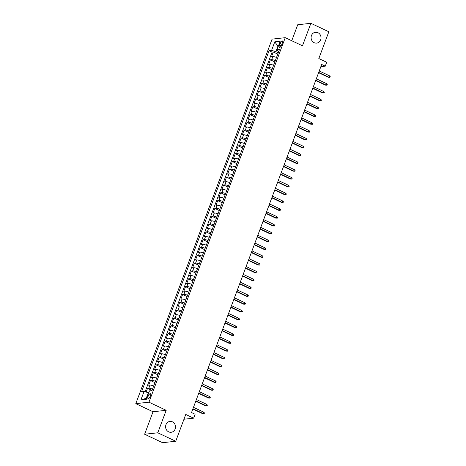 <?xml version="1.0" encoding="UTF-8"?>
<svg xmlns="http://www.w3.org/2000/svg" width="466" height="466" viewBox="0 0 466 466"><rect width="100%" height="100%" fill="white"/><g stroke="black" fill="none" stroke-linecap="round" stroke-linejoin="round"><path stroke-width="0.7" d="M172.432 421.847A5.458 4.957 -96.3 0 1 175.478 427.689A5.458 4.957 -96.3 0 1 171.162 432.279A5.458 4.957 -96.3 0 1 168.686 431.86A5.458 4.957 -96.3 0 1 165.64 426.017A5.458 4.957 -96.3 0 1 169.962 421.427A5.458 4.957 -96.3 0 1 172.432 421.847M317.934 32.69A5.458 4.957 -96.3 0 1 320.981 38.532A5.458 4.957 -96.3 0 1 316.659 43.122A5.458 4.957 -96.3 0 1 314.189 42.703A5.458 4.957 -96.3 0 1 311.142 36.861A5.458 4.957 -96.3 0 1 315.459 32.27A5.458 4.957 -96.3 0 1 317.934 32.69M150.407 396.036A2.732 1.002 -64.8 0 0 150.431 393.688A2.732 1.002 -64.8 0 0 148.13 396.286A2.732 1.002 -64.8 0 0 148.106 398.628A2.732 1.002 -64.8 0 0 150.407 396.036M144.623 434.248L162.576 442.7L175.734 441.244L157.782 432.798L166.187 410.307L148.957 402.193L135.798 403.649L153.029 411.758L144.623 434.248L157.782 432.798M148.957 402.193L285.244 37.676L272.086 39.132L135.798 403.649M285.244 37.676L302.475 45.79L310.886 23.3L297.727 24.756L291.751 40.74M310.886 23.3L328.839 31.752L318.82 58.541L326.718 62.263L325.256 66.172L321.668 64.483L191.52 412.573L195.114 414.262L193.652 418.171L185.753 414.455L175.734 441.244M276.513 57.469A3.413 0.693 -159.5 0 0 272.837 56.549L271.538 56.689L273.292 52L277.771 54.108M275.342 60.597A3.413 0.693 -159.5 0 0 271.666 59.677L270.367 59.823L274.847 61.931M270.367 59.823L268.614 64.512L269.907 64.372A3.413 0.693 -159.5 0 1 273.589 65.292M270.664 73.115A3.413 0.693 -159.5 0 0 266.983 72.195L265.69 72.335L267.443 67.646L271.923 69.749M267.74 80.938A3.413 0.693 -159.5 0 0 264.059 80.012L262.76 80.158L264.519 75.463L268.999 77.572M264.816 88.761A3.413 0.693 -159.5 0 0 261.135 87.835L259.836 87.981L261.595 83.286L266.069 85.394M261.892 96.579A3.413 0.693 -159.5 0 0 258.211 95.658L256.912 95.804L258.671 91.109L263.144 93.217M258.962 104.401A3.413 0.693 -159.5 0 0 255.286 103.481L253.987 103.627L255.741 98.932L260.22 101.04M256.038 112.224A3.413 0.693 -159.5 0 0 252.362 111.304L251.063 111.45L252.817 106.755L257.296 108.863M253.114 120.047A3.413 0.693 -159.5 0 0 249.438 119.127L248.139 119.267L249.893 114.578L254.372 116.686M250.19 127.87A3.413 0.693 -159.5 0 0 246.514 126.95L245.215 127.09L246.968 122.401L251.448 124.509M247.265 135.693A3.413 0.693 -159.5 0 0 243.59 134.773L242.291 134.913L244.044 130.224L248.524 132.327M244.341 143.516A3.413 0.693 -159.5 0 0 240.666 142.59L239.367 142.736L241.12 138.041L245.599 140.149M241.417 151.339A3.413 0.693 -159.5 0 0 237.742 150.413L236.443 150.559L238.196 145.864L242.675 147.972M238.493 159.156A3.413 0.693 -159.5 0 0 234.817 158.236L233.518 158.382L235.272 153.687L239.751 155.795M235.569 166.979A3.413 0.693 -159.5 0 0 231.887 166.059L230.594 166.205L232.348 161.51L236.827 163.618M232.645 174.802A3.413 0.693 -159.5 0 0 228.963 173.882L227.664 174.028L229.423 169.333L233.903 171.441M229.721 182.625A3.413 0.693 -159.5 0 0 226.039 181.705L224.74 181.845L226.499 177.156L230.979 179.264M226.796 190.448A3.413 0.693 -159.5 0 0 223.115 189.528L221.816 189.668L223.575 184.979L228.049 187.087M223.866 198.271A3.413 0.693 -159.5 0 0 220.191 197.351L218.892 197.491L220.645 192.802L225.125 194.905M220.942 206.094A3.413 0.693 -159.5 0 0 217.267 205.168L215.968 205.314L217.721 200.619L222.2 202.727M218.018 213.917A3.413 0.693 -159.5 0 0 214.343 212.991L213.044 213.137L214.797 208.442L219.276 210.55M215.094 221.734A3.413 0.693 -159.5 0 0 211.418 220.814L210.119 220.96L211.873 216.265L216.352 218.373M212.17 229.557A3.413 0.693 -159.5 0 0 208.494 228.637L207.195 228.783L208.949 224.088L213.428 226.196M209.246 237.38A3.413 0.693 -159.5 0 0 205.57 236.46L204.271 236.606L206.024 231.911L210.504 234.019M206.321 245.203A3.413 0.693 -159.5 0 0 202.646 244.283L201.347 244.423L203.1 239.734L207.58 241.842M203.397 253.026A3.413 0.693 -159.5 0 0 199.722 252.106L198.423 252.246L200.176 247.557L204.656 249.665M200.473 260.849A3.413 0.693 -159.5 0 0 196.792 259.929L195.499 260.069L197.252 255.38L201.731 257.482M197.549 268.672A3.413 0.693 -159.5 0 0 193.868 267.746L192.575 267.892L194.328 263.197L198.807 265.305M194.625 276.495A3.413 0.693 -159.5 0 0 190.944 275.569L189.645 275.715L191.404 271.02L195.883 273.128M191.701 284.318A3.413 0.693 -159.5 0 0 188.019 283.392L186.72 283.538L188.48 278.843L192.953 280.951M188.771 292.135A3.413 0.693 -159.5 0 0 185.095 291.215L183.796 291.361L185.555 286.666L190.029 288.774M185.847 299.958A3.413 0.693 -159.5 0 0 182.171 299.038L180.872 299.184L182.625 294.489L187.105 296.597M182.922 307.781A3.413 0.693 -159.5 0 0 179.247 306.861L177.948 307.007L179.701 302.312L184.181 304.42M179.998 315.604A3.413 0.693 -159.5 0 0 176.323 314.684L175.024 314.824L176.777 310.135L181.257 312.243M177.074 323.427A3.413 0.693 -159.5 0 0 173.399 322.507L172.1 322.647L173.853 317.958L178.332 320.06M174.15 331.25A3.413 0.693 -159.5 0 0 170.474 330.33L169.175 330.47L170.929 325.775L175.408 327.883M171.226 339.073A3.413 0.693 -159.5 0 0 167.55 338.147L166.251 338.293L168.005 333.598L172.484 335.706M168.302 346.896A3.413 0.693 -159.5 0 0 164.626 345.97L163.327 346.116L165.081 341.421L169.56 343.529M165.378 354.713A3.413 0.693 -159.5 0 0 161.696 353.793L160.403 353.939L162.156 349.244L166.636 351.352M162.453 362.536A3.413 0.693 -159.5 0 0 158.772 361.616L157.479 361.762L159.232 357.067L163.712 359.175M159.529 370.359A3.413 0.693 -159.5 0 0 155.848 369.439L154.549 369.585L156.308 364.89L160.787 366.998M156.605 378.182A3.413 0.693 -159.5 0 0 152.924 377.262L151.625 377.402L153.384 372.713L157.858 374.821M153.681 386.005A3.413 0.693 -159.5 0 0 150 385.085L148.701 385.225L150.46 380.536L154.933 382.638M280.095 43.42L279.454 45.138A2.645 0.967 -64.8 0 0 279.425 47.41A2.645 0.967 -64.8 0 0 281.656 44.899L282.303 43.175A2.645 0.967 -64.8 0 0 282.326 40.903A2.645 0.967 -64.8 0 0 280.095 43.42L281.895 44.264M278.289 46.332L277.917 46.157L275.866 51.633L271.573 50.433L269.086 50.712L141.571 391.76L144.058 391.487L140.843 400.09L146.248 399.49L149.464 390.887L151.957 390.613L279.466 49.565L276.979 49.839L278.744 51.499M271.573 50.433L274.789 41.829L280.194 41.235L276.979 49.839M273.292 52L272.097 52.128L145.112 391.778M152.51 389.133A3.413 0.693 20.5 0 0 148.829 388.213L147.53 388.353L146.143 392.063M150.46 380.536L151.753 380.39A3.413 0.693 20.5 0 1 155.434 381.31M153.384 372.713L154.677 372.567A3.413 0.693 20.5 0 1 158.358 373.487M156.308 364.89L157.607 364.744A3.413 0.693 20.5 0 1 161.283 365.664M159.232 357.067L160.531 356.921A3.413 0.693 20.5 0 1 164.207 357.847M162.156 349.244L163.455 349.098A3.413 0.693 20.5 0 1 167.131 350.024M165.081 341.421L166.379 341.281A3.413 0.693 20.5 0 1 170.055 342.201M168.005 333.598L169.304 333.458A3.413 0.693 20.5 0 1 172.979 334.378M170.929 325.775L172.228 325.635A3.413 0.693 20.5 0 1 175.903 326.555M173.853 317.958L175.152 317.812A3.413 0.693 20.5 0 1 178.828 318.732M176.777 310.135L178.076 309.989A3.413 0.693 20.5 0 1 181.752 310.909M179.701 302.312L181 302.166A3.413 0.693 20.5 0 1 184.682 303.086M182.625 294.489L183.924 294.343A3.413 0.693 20.5 0 1 187.606 295.269M185.555 286.666L186.849 286.52A3.413 0.693 20.5 0 1 190.53 287.446M188.48 278.843L189.773 278.703A3.413 0.693 20.5 0 1 193.454 279.623M191.404 271.02L192.703 270.88A3.413 0.693 20.5 0 1 196.378 271.8M194.328 263.197L195.627 263.057A3.413 0.693 20.5 0 1 199.302 263.977M197.252 255.38L198.551 255.234A3.413 0.693 20.5 0 1 202.227 256.154M200.176 247.557L201.475 247.411A3.413 0.693 20.5 0 1 205.151 248.331M203.1 239.734L204.399 239.588A3.413 0.693 20.5 0 1 208.075 240.508M206.024 231.911L207.323 231.765A3.413 0.693 20.5 0 1 210.999 232.691M208.949 224.088L210.248 223.942A3.413 0.693 20.5 0 1 213.923 224.868M211.873 216.265L213.172 216.125A3.413 0.693 20.5 0 1 216.847 217.045M214.797 208.442L216.096 208.302A3.413 0.693 20.5 0 1 219.777 209.222M217.721 200.619L219.02 200.479A3.413 0.693 20.5 0 1 222.701 201.399M220.645 192.802L221.944 192.656A3.413 0.693 20.5 0 1 225.626 193.576M223.575 184.979L224.868 184.833A3.413 0.693 20.5 0 1 228.55 185.753M226.499 177.156L227.798 177.01A3.413 0.693 20.5 0 1 231.474 177.93M229.423 169.333L230.722 169.187A3.413 0.693 20.5 0 1 234.398 170.113M232.348 161.51L233.647 161.364A3.413 0.693 20.5 0 1 237.322 162.29M235.272 153.687L236.571 153.547A3.413 0.693 20.5 0 1 240.246 154.467M238.196 145.864L239.495 145.724A3.413 0.693 20.5 0 1 243.17 146.644M241.12 138.041L242.419 137.901A3.413 0.693 20.5 0 1 246.095 138.821M244.044 130.224L245.343 130.078A3.413 0.693 20.5 0 1 249.019 130.998M246.968 122.401L248.267 122.255A3.413 0.693 20.5 0 1 251.943 123.175M249.893 114.578L251.191 114.432A3.413 0.693 20.5 0 1 254.873 115.352M252.817 106.755L254.116 106.609A3.413 0.693 20.5 0 1 257.797 107.535M255.741 98.932L257.04 98.786A3.413 0.693 20.5 0 1 260.721 99.712M258.671 91.109L259.964 90.969A3.413 0.693 20.5 0 1 263.645 91.889M261.595 83.286L262.888 83.146A3.413 0.693 20.5 0 1 266.569 84.066M264.519 75.463L265.818 75.323A3.413 0.693 20.5 0 1 269.494 76.243M267.443 67.646L268.742 67.5A3.413 0.693 20.5 0 1 272.418 68.42M278.272 52.763L275.866 51.633M183.959 419.243L193.652 418.171M320.853 66.661L325.256 66.172M278.377 46.105L277.917 46.157L274.789 41.829M148.73 392.855L148.357 392.681L146.307 398.156L146.767 398.104M272.097 52.128L269.086 50.712M147.53 388.353L152.009 390.461M144.058 391.487L148.357 392.681M140.843 400.09L146.307 398.156M166.187 410.307L153.029 411.758M318.593 72.702L328.361 77.304L329.002 77.234L318.709 72.387M329.532 75.824L330.202 76.593L329.911 77.373L329.002 77.234L329.532 75.824L319.239 70.978M329.911 77.373L328.361 77.304M315.668 80.525L325.437 85.127L326.078 85.057L315.785 80.21M326.602 83.647L327.278 84.416L326.986 85.196L326.078 85.057L326.602 83.647L316.315 78.801M326.986 85.196L325.437 85.127M312.744 88.348L322.513 92.95L323.154 92.88L312.861 88.033M323.678 91.47L324.353 92.239L324.062 93.019L323.154 92.88L323.678 91.47L313.391 86.624M324.062 93.019L322.513 92.95M309.82 96.171L319.589 100.773L320.229 100.697L309.937 95.856M320.754 99.293L321.429 100.062L321.138 100.842L320.229 100.697L320.754 99.293L310.467 94.447M321.138 100.842L319.589 100.773M306.896 103.994L316.664 108.595L317.305 108.52L307.012 103.679M317.829 107.116L318.505 107.885L318.214 108.665L317.305 108.52L317.829 107.116L307.537 102.27M318.214 108.665L316.664 108.595M303.972 111.817L313.74 116.413L314.381 116.343L304.088 111.502M314.905 114.939L315.581 115.702L315.29 116.488L314.381 116.343L314.905 114.939L304.613 110.093M315.29 116.488L313.74 116.413M301.048 119.64L310.816 124.236L311.457 124.166L301.164 119.319M311.981 122.756L312.657 123.525L312.366 124.311L311.457 124.166L311.981 122.756L301.688 117.915M312.366 124.311L310.816 124.236M298.124 127.463L307.892 132.059L308.533 131.989L298.24 127.142M309.057 130.579L309.733 131.348L309.441 132.128L308.533 131.989L309.057 130.579L298.764 125.738M309.441 132.128L307.892 132.059M295.194 135.28L304.968 139.882L305.609 139.812L295.316 134.965M306.133 138.402L306.809 139.171L306.512 139.951L305.609 139.812L306.133 138.402L295.84 133.556M306.512 139.951L304.968 139.882M292.269 143.103L302.044 147.705L302.679 147.635L292.392 142.788M303.209 146.225L303.884 146.994L303.587 147.774L302.679 147.635L303.209 146.225L292.916 141.379M303.587 147.774L302.044 147.705M289.345 150.926L299.114 155.528L299.755 155.458L289.468 150.611M300.285 154.048L300.96 154.817L300.663 155.597L299.755 155.458L300.285 154.048L289.992 149.202M300.663 155.597L299.114 155.528M286.421 158.749L296.19 163.35L296.83 163.275L286.543 158.434M297.36 161.871L298.03 162.64L297.739 163.42L296.83 163.275L297.36 161.871L287.068 157.025M297.739 163.42L296.19 163.35M283.497 166.572L293.265 171.173L293.906 171.098L283.613 166.257M294.436 169.694L295.106 170.463L294.815 171.243L293.906 171.098L294.436 169.694L284.144 164.847M294.815 171.243L293.265 171.173M280.573 174.395L290.341 178.991L290.982 178.921L280.689 174.08M291.512 177.517L292.182 178.28L291.891 179.066L290.982 178.921L291.512 177.517L281.219 172.67M291.891 179.066L290.341 178.991M277.649 182.218L287.417 186.814L288.058 186.744L277.765 181.897M288.582 185.334L289.258 186.103L288.967 186.889L288.058 186.744L288.582 185.334L278.295 180.493M288.967 186.889L287.417 186.814M274.724 190.041L284.493 194.637L285.134 194.567L274.841 189.72M285.658 193.157L286.334 193.926L286.042 194.706L285.134 194.567L285.658 193.157L275.371 188.316M286.042 194.706L284.493 194.637M271.8 197.858L281.569 202.46L282.21 202.39L271.917 197.543M282.734 200.98L283.41 201.749L283.118 202.529L282.21 202.39L282.734 200.98L272.441 196.134M283.118 202.529L281.569 202.46M268.876 205.681L278.645 210.282L279.285 210.213L268.993 205.366M279.81 208.803L280.485 209.572L280.194 210.352L279.285 210.213L279.81 208.803L269.517 203.957M280.194 210.352L278.645 210.282M265.952 213.504L275.721 218.105L276.361 218.036L266.069 213.189M276.886 216.626L277.561 217.395L277.27 218.175L276.361 218.036L276.886 216.626L266.593 211.78M277.27 218.175L275.721 218.105M263.028 221.327L272.796 225.928L273.437 225.859L263.144 221.012M273.961 224.449L274.637 225.218L274.346 225.998L273.437 225.859L273.961 224.449L263.669 219.603M274.346 225.998L272.796 225.928M260.098 229.15L269.872 233.751L270.513 233.676L260.22 228.835M271.037 232.272L271.713 233.041L271.416 233.821L270.513 233.676L271.037 232.272L260.744 227.425M271.416 233.821L269.872 233.751M257.174 236.973L266.948 241.569L267.583 241.499L257.296 236.658M268.113 240.095L268.789 240.858L268.492 241.644L267.583 241.499L268.113 240.095L257.82 235.248M268.492 241.644L266.948 241.569M254.25 244.796L264.024 249.392L264.659 249.322L254.372 244.475M265.189 247.912L265.865 248.681L265.568 249.467L264.659 249.322L265.189 247.912L254.896 243.071M265.568 249.467L264.024 249.392M251.325 252.619L261.094 257.215L261.735 257.145L251.448 252.298M262.265 255.735L262.935 256.504L262.643 257.284L261.735 257.145L262.265 255.735L251.972 250.894M262.643 257.284L261.094 257.215M248.401 260.442L258.17 265.038L258.811 264.968L248.518 260.121M259.341 263.558L260.011 264.327L259.719 265.107L258.811 264.968L259.341 263.558L249.048 258.712M259.719 265.107L258.17 265.038M245.477 268.259L255.246 272.86L255.886 272.791L245.594 267.944M256.416 271.381L257.086 272.15L256.795 272.93L255.886 272.791L256.416 271.381L246.124 266.535M256.795 272.93L255.246 272.86M242.553 276.082L252.322 280.683L252.962 280.614L242.67 275.767M253.487 279.204L254.162 279.973L253.871 280.753L252.962 280.614L253.487 279.204L243.2 274.358M253.871 280.753L252.322 280.683M239.629 283.905L249.397 288.506L250.038 288.437L239.745 283.59M250.562 287.027L251.238 287.796L250.947 288.576L250.038 288.437L250.562 287.027L240.275 282.18M250.947 288.576L249.397 288.506M236.705 291.728L246.473 296.329L247.114 296.254L236.821 291.413M247.638 294.85L248.314 295.619L248.023 296.399L247.114 296.254L247.638 294.85L237.351 290.003M248.023 296.399L246.473 296.329M233.781 299.551L243.549 304.147L244.19 304.077L233.897 299.236M244.714 302.673L245.39 303.436L245.099 304.222L244.19 304.077L244.714 302.673L234.421 297.826M245.099 304.222L243.549 304.147M230.856 307.374L240.625 311.97L241.266 311.9L230.973 307.053M241.79 310.49L242.466 311.259L242.174 312.045L241.266 311.9L241.79 310.49L231.497 305.649M242.174 312.045L240.625 311.97M227.932 315.197L237.701 319.793L238.342 319.723L228.049 314.876M238.866 318.313L239.541 319.082L239.25 319.862L238.342 319.723L238.866 318.313L228.573 313.472M239.25 319.862L237.701 319.793M225.008 323.02L234.777 327.615L235.417 327.546L225.125 322.699M235.942 326.136L236.617 326.905L236.326 327.685L235.417 327.546L235.942 326.136L225.649 321.29M236.326 327.685L234.777 327.615M222.078 330.837L231.852 335.438L232.493 335.369L222.2 330.522M233.017 333.959L233.693 334.728L233.396 335.508L232.493 335.369L233.017 333.959L222.725 329.113M233.396 335.508L231.852 335.438M219.154 338.66L228.928 343.261L229.563 343.192L219.276 338.345M230.093 341.782L230.769 342.551L230.472 343.331L229.563 343.192L230.093 341.782L219.801 336.935M230.472 343.331L228.928 343.261M216.23 346.483L225.998 351.084L226.639 351.014L216.352 346.168M227.169 349.605L227.839 350.374L227.548 351.154L226.639 351.014L227.169 349.605L216.876 344.758M227.548 351.154L225.998 351.084M213.306 354.306L223.074 358.907L223.715 358.832L213.422 353.991M224.245 357.428L224.915 358.197L224.624 358.977L223.715 358.832L224.245 357.428L213.952 352.581M224.624 358.977L223.074 358.907M210.382 362.129L220.15 366.725L220.791 366.655L210.498 361.814M221.321 365.251L221.991 366.014L221.7 366.8L220.791 366.655L221.321 365.251L211.028 360.404M221.7 366.8L220.15 366.725M207.457 369.952L217.226 374.548L217.867 374.478L207.574 369.631M218.391 373.068L219.067 373.837L218.775 374.623L217.867 374.478L218.391 373.068L208.104 368.227M218.775 374.623L217.226 374.548M204.533 377.775L214.302 382.37L214.942 382.301L204.65 377.454M215.467 380.891L216.142 381.66L215.851 382.44L214.942 382.301L215.467 380.891L205.18 376.05M215.851 382.44L214.302 382.37M201.609 385.598L211.378 390.193L212.018 390.124L201.726 385.277M212.543 388.714L213.218 389.483L212.927 390.263L212.018 390.124L212.543 388.714L202.256 383.868M212.927 390.263L211.378 390.193M198.685 393.415L208.453 398.016L209.094 397.947L198.801 393.1M209.618 396.537L210.294 397.306L210.003 398.086L209.094 397.947L209.618 396.537L199.326 391.69M210.003 398.086L208.453 398.016M195.761 401.238L205.529 405.839L206.17 405.77L195.877 400.923M206.694 404.36L207.37 405.129L207.079 405.909L206.17 405.77L206.694 404.36L196.402 399.513M207.079 405.909L205.529 405.839M192.837 409.061L202.605 413.662L203.246 413.592L192.953 408.746M203.77 412.183L204.446 412.952L204.155 413.732L203.246 413.592L203.77 412.183L193.477 407.336M204.155 413.732L202.605 413.662M271.666 59.677L272.837 56.549M148.829 388.213L150 385.085M151.753 380.39L152.924 377.262M154.677 372.567L155.848 369.439M157.607 364.744L158.772 361.616M160.531 356.921L161.696 353.793M163.455 349.098L164.626 345.97M166.379 341.281L167.55 338.147M169.304 333.458L170.474 330.33M172.228 325.635L173.399 322.507M175.152 317.812L176.323 314.684M178.076 309.989L179.247 306.861M181 302.166L182.171 299.038M183.924 294.343L185.095 291.215M186.849 286.52L188.019 283.392M189.773 278.703L190.944 275.569M192.703 270.88L193.868 267.746M195.627 263.057L196.792 259.929M198.551 255.234L199.722 252.106M201.475 247.411L202.646 244.283M204.399 239.588L205.57 236.46M207.323 231.765L208.494 228.637M210.248 223.942L211.418 220.814M213.172 216.125L214.343 212.991M216.096 208.302L217.267 205.168M219.02 200.479L220.191 197.351M221.944 192.656L223.115 189.528M224.868 184.833L226.039 181.705M227.798 177.01L228.963 173.882M230.722 169.187L231.887 166.059M233.647 161.364L234.817 158.236M236.571 153.547L237.742 150.413M239.495 145.724L240.666 142.59M242.419 137.901L243.59 134.773M245.343 130.078L246.514 126.95M248.267 122.255L249.438 119.127M251.191 114.432L252.362 111.304M254.116 106.609L255.286 103.481M257.04 98.786L258.211 95.658M259.964 90.969L261.135 87.835M262.888 83.146L264.059 80.012M265.818 75.323L266.983 72.195M268.742 67.5L269.907 64.372M281.161 45.948L279.454 45.138"/></g></svg>
